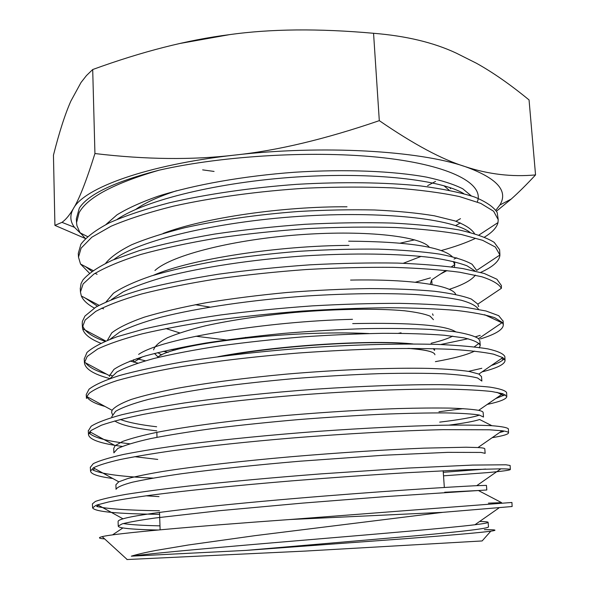 <?xml version="1.0" encoding="UTF-8"?>
<svg xmlns="http://www.w3.org/2000/svg" width="589" height="589" viewBox="0 0 589 589"><rect width="100%" height="100%" fill="white"/><g stroke="black" fill="none" stroke-linecap="round" stroke-linejoin="round"><path stroke-width="0.88" d="M442.795 512.342L512.128 506.518L511.929 502.469L289.633 519.542L442.795 512.342L255.074 535.644L188.487 544.972L155.857 550.45C144.99 552.534 136.817 554.448 131.325 556.171L245.944 550.398L403.215 538.847C450.261 535.268 479.446 532.714 490.784 531.19C498.022 530.129 495.901 529.621 484.401 529.658M488.406 503.146L501.6 502.653L478.378 490.512L444.68 492.242M159.597 514.33C117.366 513.851 95.035 511.716 92.62 507.924L95.602 505.568L97.619 504.802L108.715 501.931C119.243 499.847 133.026 497.624 150.062 495.275C186.632 490.482 237.72 485.351 292.07 480.845C333.565 477.517 372.167 474.793 407.875 472.665L466.319 469.705L500.9 468.837C507.1 468.866 510.243 469.087 510.332 469.492C510.081 470.236 502.277 471.288 486.919 472.665L443.517 475.838M510.332 469.492L510.133 465.479L505.944 464.787L472.761 465.074L407.868 468.078L320.931 473.887C273.237 477.569 229.173 481.618 188.752 486.021C164 488.899 143.075 491.682 125.98 494.362C111.387 496.947 101.183 499.303 95.366 501.438L92.392 503.889L92.62 507.924M93.474 467.769C98.65 465.207 107.478 462.483 119.957 459.582C134.528 456.615 152.418 453.618 173.63 450.578C208.226 445.969 247.13 441.831 290.362 438.157C347.267 433.533 402.766 430.588 443.156 429.661L489.378 429.793L502.174 430.765C506.319 431.325 508.447 432.009 508.55 432.805C508.506 434.255 503.035 435.889 492.154 437.693M499.693 432.459L503.433 431.516L501.865 430.728M508.366 428.947L508.359 428.821C507.041 427.504 501.453 426.458 491.601 425.685C479.196 425.111 462.586 424.964 441.779 425.243C407.875 425.994 365.077 428.041 318.686 431.317C270.933 434.91 226.853 439.247 186.441 444.32C161.71 447.684 140.808 451.049 123.742 454.399C109.186 457.69 99.018 460.775 93.246 463.676L90.338 467.335M122.181 446.41C100.564 443.561 89.337 439.63 88.49 434.608L89.786 431.759L91.369 430.316L101.33 425.251C111.505 421.709 125.413 418.102 143.053 414.435C181.235 407.102 236.226 400.189 294.382 395.388C352.575 390.816 408.383 388.711 447.802 389.115C466.12 389.513 480.749 390.308 491.682 391.501L502.785 393.702L506.79 396.463C506.717 398.989 500.194 401.639 487.228 404.422M495.651 398.606L505.185 394.704M506.606 392.708L506.599 392.517C505.244 390.426 499.612 388.622 489.709 387.098C477.252 385.795 460.598 384.978 439.747 384.646C405.762 384.543 362.824 386.045 316.492 389.123C268.694 392.642 224.6 397.266 184.202 402.986C159.464 406.844 138.577 410.783 121.533 414.803C107.007 418.786 96.876 422.607 91.14 426.259L88.284 430.949M504.869 356.801L504.854 356.544C503.462 353.694 497.793 351.14 487.854 348.872C475.352 346.84 458.662 345.353 437.774 344.418C403.737 343.483 360.748 344.403 314.276 347.319C266.456 350.749 222.34 355.66 181.942 362.044C157.211 366.387 136.346 370.893 119.346 375.568C104.857 380.244 94.755 384.786 89.049 389.189L86.237 394.549L86.458 398.466L86.819 396.566L89.278 393.209C94.63 389.115 103.958 384.882 117.255 380.516C132.812 376.143 151.94 371.887 174.638 367.75C211.694 361.631 252.917 356.72 298.306 353.025C327.94 350.926 356.36 349.483 383.564 348.703C409.465 348.298 432.319 348.519 452.131 349.365C469.816 350.521 483.606 352.119 493.501 354.158L502.859 357.633L505.045 360.453C504.935 364.223 497.249 368.037 481.986 371.902M491.366 365.489C497.307 363.494 501.327 361.499 503.426 359.518L504.155 358.694M109.532 378.513C93.43 374.184 85.066 368.891 84.441 362.647L87.209 356.448L97.619 349.027C108.398 343.924 123.226 338.866 142.082 333.853C163.116 328.964 187.177 324.465 214.256 320.35C242.602 316.565 271.934 313.473 302.253 311.073C332.41 309.137 361.153 308.018 388.475 307.723C414.288 307.892 436.817 308.783 456.063 310.396C473.019 312.361 485.918 314.806 494.76 317.721L502.358 322.485L503.315 324.76C503.271 329.531 495.629 334.25 480.374 338.933M503.139 321.219L498.692 315.667L486.021 310.992L464.942 307.186C446.837 305.161 425.015 303.887 399.482 303.35C372.204 303.306 343.085 304.152 312.126 305.89C280.828 308.135 250.34 311.161 220.676 314.96C192.228 319.135 166.915 323.759 144.739 328.831L117.189 336.687C102.722 342.047 92.65 347.311 86.981 352.458L84.227 359.018M100.756 343.225C90.051 338.992 84.006 334.154 82.622 328.706L82.438 327.16L85.155 320.018L95.793 311.367C106.881 305.455 122.166 299.661 141.647 293.963C163.381 288.448 188.193 283.464 216.097 279.009C245.252 274.975 275.291 271.816 306.214 269.534C336.908 267.826 365.931 267.097 393.275 267.354C418.978 268.164 441.132 269.791 459.744 272.243L481.78 276.756C492.529 280.29 499.067 284.141 501.394 288.315L501.416 285.577L496.925 279.238L484.195 273.458L463.057 268.606C444.916 265.933 423.057 264.093 397.465 263.084C370.113 262.65 340.979 263.224 310.042 264.822C278.722 267.023 248.227 270.145 218.541 274.187C190.1 278.685 164.78 283.743 142.59 289.368C122.681 295.185 107.073 301.126 95.749 307.186L84.934 316.072L82.372 321.425L82.246 323.817M501.43 285.967L501.416 285.591M94.336 308.062C87.547 304.388 83.218 300.361 81.334 295.995L80.457 292.011L83.123 283.92L93.887 274.076C105.173 267.377 120.76 260.861 140.653 254.507C162.836 248.396 188.149 242.955 216.59 238.177C246.276 233.914 276.793 230.704 308.143 228.547C339.146 227.059 368.339 226.713 395.712 227.516C421.341 228.944 443.237 231.278 461.415 234.525L482.597 240.305L495.371 247.056L499.921 255.008C499.553 260.964 493.126 266.765 480.661 272.405M499.899 254.374L499.605 249.729L494.215 242.373C486.742 237.691 474.97 233.538 458.897 229.916C440.403 226.706 418.293 224.424 392.576 223.069C365.173 222.333 336.069 222.738 305.264 224.284C274.157 226.507 243.956 229.762 214.654 234.061C186.551 238.876 161.555 244.354 139.681 250.487L112.543 260.139C98.319 266.81 88.438 273.436 82.909 280.003L81.061 283.523L80.273 288.75M89.418 273.163L80.531 264.041L78.492 257.157L81.113 248.146L91.825 237.22L111.041 226.242C127.96 219.042 148.767 212.349 173.468 206.157C212.806 197.425 259.094 191.131 306.059 188.171C337.092 186.816 366.314 186.735 393.739 187.935C419.397 189.82 441.338 192.713 459.553 196.601L480.793 203.404L493.634 211.252L498.22 219.69L497.992 222.605C496.755 227.545 492.264 232.383 484.519 237.102M498.22 219.66L497.212 212.577C493.751 207.004 486.183 201.806 474.506 196.984C460.421 192.485 442.457 188.804 420.612 185.933C385.442 182.354 342.423 181.692 296.834 184.335C251.128 187.67 206.614 194.134 169.036 202.874C145.476 209.036 125.634 215.662 109.51 222.752C95.793 229.953 86.252 237.124 80.892 244.266L78.278 253.388L78.492 257.165M96.648 506.452C106.97 508.852 127.916 510.295 159.479 510.773M112.727 478.474C98.326 476.626 90.934 474.167 90.544 471.097L93.371 467.828M92.819 470.007C101.315 473.954 121.378 476.656 153.007 478.091M443.267 472.312L485.719 469.05M90.927 432.385L89.476 433.305C94.328 437.782 107.735 441.279 129.69 443.789M463.204 408.626L438.96 411.748M86.774 396.684C88.799 400.395 94.873 403.649 105.004 406.447M85.67 362.89C88.784 367.131 95.735 370.871 106.506 374.103M109.65 375.016L112.153 375.686M468.527 371.35L481.809 368.294M82.556 325.489C84.566 331.526 92.039 336.798 104.997 341.303M440.631 344.521L468.093 338.749M475.588 336.746L480.204 335.362M478.776 306.273L478.356 306.427M85.14 297.997L97.465 306.192M101.772 308.135L103.568 308.872M85.552 266.655L91.818 271.33M95.116 273.281L97.067 274.327M85.405 238.56L79.751 232.169L76.931 225.639L76.548 222.627L79.117 212.695C87.386 197.462 114.097 183.282 159.244 170.147C114.737 181.633 88.092 194.304 79.294 208.153L76.342 218.887L76.548 222.642M441.102 250.59C454.649 246.879 466.098 242.808 475.456 238.376M126.915 559.55L304.712 551.105L482.141 540.945L490.784 531.19M289.633 519.542C191.653 526.522 113.706 533.501 102.169 536.653L101.912 536.719C97.98 537.72 98.768 538.442 104.282 538.883M202.653 169.875L214.072 171.436M431.126 343.262C440.874 340.965 448.052 338.587 452.661 336.128M352.701 323.604C411.402 322.463 445.763 325.216 455.776 331.857M455.717 294.426C452.786 285.739 412.543 278.877 350.573 280.084M415.326 282.249L430.449 277.883M440.579 273.966L447.044 270.587M451.8 266.942L452.654 266.014M452.293 256.657C441.595 246.754 407.058 241.593 348.673 241.173M453.324 261.457L454.73 264.682M454.745 264.822L454.318 267.281M450.541 188.716L449.827 187.538M443.907 185.712L449.208 190.254M435.551 181.405L427.636 185.653M171.347 349.461L175.036 350.124M168.174 352.31L163.219 351.294M153.361 275.306C191.366 258.814 278.516 245.657 348.879 245.392M163.19 233.399C204.898 217.584 283.265 206.364 347.002 206.791M135.779 209.389C145.056 202.763 158.684 196.535 176.663 190.718M80.641 233.435L74.464 227.31C70.039 221.464 69.679 215.228 73.382 208.602C83.932 187.979 146.948 164.802 234.79 155.076C321.999 144.879 419.206 150.629 465.015 166.562C488.237 174.3 511.753 177.09 535.548 174.918C526.64 184.519 518.526 192.566 511.208 199.075L496.512 211.179M495.886 210.199L499.855 205.016C508.565 190.858 496.954 178.04 465.015 166.562C442.302 159.612 413.728 144.305 379.301 120.649L373.559 33.286C318.723 28.382 270.631 28.846 229.29 34.677C187.692 39.905 142.163 51.523 92.701 69.531L86.45 75.576L81.017 82.504L70.864 101.094C65.085 114.126 59.275 132.157 53.452 155.194L54.917 225.381L61.97 222.355C65.762 219.712 69.568 215.125 73.382 208.602C79.198 199.229 86.384 180.882 94.932 153.545C145.733 159.597 192.36 160.105 234.79 155.076C277.029 150.688 325.202 139.21 379.301 120.649M455.945 221.25L460.473 218.666M477.289 201.968C484.629 183.982 451.145 165.502 383.947 157.852C316.749 150.173 223.827 155.43 159.244 170.147M85.434 238.53L54.917 225.381M535.548 174.918L529.055 99.939C510.486 84.669 492.941 72.432 476.42 63.237L456.269 53.128C433.695 42.533 406.123 35.922 373.559 33.286M94.932 153.545L92.701 69.531M180.241 43.417L229.29 34.677M429.396 247.351C421.893 236.785 368.419 229.894 301.649 234.599C234.937 239.208 171.804 254.86 154.936 270.513M195.246 304.712L209.875 307.075M165.884 328.552L179.711 332.903M195.865 336.238L227.678 340.133M398.532 333.293L401.043 332.814M433.445 319.68L430.08 316.138C424.816 313.966 416.305 312.185 404.54 310.778C378.558 308.371 337.814 308.761 294.463 312.472C261.266 315.645 231.624 320.077 205.524 325.776C189.798 329.641 177.068 333.646 167.313 337.799C159.435 341.937 154.863 345.957 153.596 349.844M154.465 353.444L158.08 357.03M403.325 263.268L421.12 256.384M430.22 284.259L431.627 279.863L445.902 270.461M245.355 337.438L249.353 337.644M433.136 315.336L432.54 313.841M157.727 352.62L161.695 354.976M352.487 319.319C266.383 321.358 161.415 338.403 138.629 354.416M133.526 359.739L133.718 362.22L142.369 356.831M407.927 348.386C425.737 349.719 434.726 351.847 434.903 354.777M432.252 352.325C428.512 350.595 420.745 349.284 408.957 348.386M434.513 350.374L433.32 348.651M411.431 343.961C374.979 340.192 286.085 344.72 224.674 355.866M434.468 348.681L434.586 350.293L433.519 348.659M413.073 343.969C376.268 339.698 280.239 344.698 217.982 356.728M368.928 333.551C289.979 329.722 171.568 343.866 157.749 357.265M400.343 243.11L414.671 239.841M455.628 225.587L460.407 222.929M463.757 193.626C441.47 179.991 374.074 171.841 296.444 176.994C218.836 182.097 145.586 199.951 117.285 219.27M454.038 259.042L456.814 257.835M470.088 232.434C453.147 219.064 383.064 210.715 299.322 216.354C215.611 221.913 137.951 240.687 113.787 259.609M475.087 270.992L467.062 265.838C458.662 262.657 447.029 259.926 432.171 257.665C399.975 253.609 353.135 252.777 302.636 256.024C251.996 259.661 202.137 267.185 165.45 276.69C148.251 281.571 134.167 286.622 123.204 291.835L111.395 299.602M478.504 309.335C476.567 306.022 470.869 303.004 461.408 300.272C449.738 297.784 434.491 295.869 415.665 294.522C385.177 292.991 347.311 293.418 306.736 295.987C252.306 299.904 198.736 307.701 161.121 317.169C143.694 321.999 129.948 326.91 119.884 331.909L110.128 339.227M130.081 361.013L137.804 363.104M435.396 361.653C453.891 358.362 466.967 354.85 474.609 351.11M479.24 347.878L480.241 345.426C478.96 342.621 473.585 340.111 464.11 337.895L444.158 335.229C427.062 333.926 406.579 333.293 382.703 333.322C357.309 333.779 330.436 334.986 302.105 336.937C273.635 339.308 246.217 342.29 219.852 345.89C194.804 349.756 172.894 353.937 154.134 358.429C137.605 362.986 125.177 367.529 116.85 372.042L110.128 378.521M112.396 414.479L111.608 412.248L112.079 410.283C114.752 406.844 121.12 403.244 131.17 399.475C143.363 395.661 158.993 391.884 178.069 388.151C209.581 382.57 245.731 377.888 286.519 374.111C340.133 369.502 392.414 367.602 429.072 368.405C446.05 369.008 459.457 370.039 469.293 371.482L478.864 374.059L481.515 376.607L481.861 381.068L477.576 377.991C470.736 376.172 459.53 374.773 443.959 373.801C425.957 373.139 404.459 373.087 379.463 373.647C352.929 374.597 325.047 376.194 295.833 378.44C266.633 381.031 238.825 384.094 212.415 387.643C187.567 391.376 166.253 395.293 148.48 399.379C133.143 403.472 122.188 407.455 115.621 411.321L111.733 416.74M114.693 420.958C121.4 425.199 135.433 428.498 156.784 430.853M449.024 425.125C463.771 423.226 473.976 421.356 479.63 419.515L491.896 425.7M115.164 445.645L122.63 441.441C130.773 438.474 142.288 435.426 157.175 432.282C189.525 425.994 237.212 419.847 288.544 415.26C327.845 411.969 364.135 409.738 397.42 408.582C417.984 408.022 435.639 407.868 450.386 408.111C463.219 408.56 472.643 409.303 478.658 410.342C481.596 410.989 483.09 411.726 483.149 412.543L483.495 417.049L479.291 415.039C472.511 413.942 461.356 413.228 445.844 412.904C427.894 412.845 406.439 413.294 381.488 414.266C354.998 415.547 327.153 417.336 297.96 419.633C268.783 422.195 240.997 425.081 214.595 428.306C189.746 431.656 168.439 435.08 150.659 438.577C135.323 442.037 124.36 445.35 117.778 448.501L113.876 452.86L113.751 448.325L115.164 445.645L89.786 431.759M118.794 481.817L127.614 478.599C136.427 476.295 148.31 473.895 163.263 471.377C195.496 466.311 241.468 461.084 290.649 456.777C339.934 452.573 388.313 449.562 424.227 448.133L465.958 447.228L477.981 447.544C482.501 447.824 484.769 448.244 484.791 448.803L485.137 453.346L481.036 452.433L447.78 452.352L383.594 455.245L300.176 461.194C256.443 464.927 214.867 469.293 181.493 473.747C160.952 476.7 144.533 479.534 132.238 482.251C122.505 484.85 117.108 487.199 116.04 489.304L115.915 484.725L118.794 481.817L93.371 467.835M146.065 495.813L159.001 496.615M118.227 526.08L118.102 521.456C118.065 520.683 119.7 519.8 123.013 518.821C139.151 513.844 209.08 505.782 292.689 498.669C376.283 491.55 453.442 486.72 476.729 485.675L486.448 485.388L486.801 489.982L385.662 496.593L302.371 503.131L219.115 510.729L155.179 518.003C139.814 520.19 128.822 522.149 122.203 523.864L118.227 526.08C118.286 526.802 119.839 527.42 122.902 527.943C129.558 529.01 141.279 529.695 158.051 530.012M479.637 521.456C485.174 521.582 488.001 521.869 488.126 522.31L488.48 526.941C488.126 528.421 464.25 531.337 416.843 535.696L245.944 550.398M471.281 195.872L462.763 188.797C453.979 184.364 441.949 180.484 426.664 177.149C393.599 171.075 345.876 169.014 294.898 172.224C243.831 175.942 194.061 184.732 157.977 196.255C141.132 202.196 127.474 208.396 116.997 214.838L105.991 224.49M474.557 233.664C471.679 229.062 465.104 224.799 454.833 220.875L434.365 215.802C417.38 213.004 397.45 211.068 374.567 209.986C350.359 209.463 324.856 209.978 298.056 211.517C256.848 214.676 219.108 220.072 184.843 227.715C163.838 233.023 146.094 238.707 131.605 244.788C119.236 250.966 110.592 257.121 105.674 263.261M449.223 289.346C463.006 284.84 471.715 280.099 475.352 275.129M499.921 254.985L476.678 270.41L472.091 264.27C465.339 260.39 454.539 257.01 439.689 254.124C422.593 251.628 402.191 249.964 378.491 249.14C353.297 248.875 326.667 249.603 298.601 251.334C270.388 253.645 243.183 256.833 216.988 260.905C192.058 265.396 170.177 270.41 151.336 275.939C134.675 281.638 122.019 287.425 113.382 293.3L106.079 301.87M478.297 305.698L477.848 304.115L471.325 299.057C463.153 295.943 450.894 293.344 434.557 291.268C415.967 289.567 394.225 288.669 369.318 288.566C343.07 288.978 315.719 290.281 287.263 292.468C258.902 295.155 231.963 298.557 206.43 302.687C182.399 307.134 161.732 311.942 144.423 317.118C129.411 322.374 118.544 327.609 111.814 332.822L107.397 340.302M136.471 358.716L145.409 360.785M474.248 346.869L479.093 343.299M480.241 345.426L479.902 341.002L478.57 338.646C474.535 335.973 466.525 333.646 454.539 331.681L431.207 329.457C412.153 328.5 390.198 328.228 365.335 328.633C339.264 329.472 312.295 331.04 284.421 333.33C256.73 336.01 230.49 339.242 205.723 343.034C182.435 347.054 162.409 351.331 145.645 355.859C131.104 360.431 120.539 364.937 113.949 369.384L109.517 375.723L109.48 376.504M120.296 419.471C128.358 422.475 140.476 424.905 156.645 426.767M439.696 422.129C459.368 419.788 472.628 417.432 479.468 415.083M134.653 456.681L157.749 459.427M123.27 523.555C130.36 524.718 142.597 525.476 159.987 525.844M488.126 522.31C488.215 522.848 483.819 523.665 474.933 524.755C449.311 527.913 378.293 533.921 300.891 540.422C223.489 546.931 154.635 552.961 131.325 556.171M160.12 529.82L159.531 512.378M157.005 437.288L156.836 432.355M508.55 432.797L508.359 428.821M506.79 396.456L506.599 392.517M505.045 360.446L504.854 356.544M503.315 324.76L503.124 320.895M90.544 471.097L90.323 467.106M88.49 434.616L88.269 430.662M84.441 362.655L84.22 358.775M82.438 327.167L82.224 323.324M80.457 292.011L80.244 288.198M127.195 559.543L102.169 536.653M454.745 264.785L454.612 261.774M74.464 227.31L61.97 222.355M499.855 205.016L511.208 199.075M432.046 284.583L431.759 280.6M451.329 266.883L454.737 264.645M444.342 487.478L443.156 470.744M87.489 236.572L80.244 232.891M478.953 235.033L497.999 222.583M92.988 270.498L80.538 264.056M99.062 305.316L81.334 295.995M477.848 304.115L501.386 288.293M105.711 341.002L82.629 328.714M478.57 338.646L502.358 322.485M109.517 375.723L84.441 362.228M478.864 374.059L502.837 357.619M112.079 410.283L86.811 396.566M478.658 410.342L502.763 393.695M477.981 447.544L502.137 430.758M476.729 485.675L500.856 468.837M123.013 518.821L97.619 504.802M474.933 524.755L498.957 507.946M502.675 323.162L484.6 314.71M503.426 359.518L501.453 358.568M503.669 395.631L496.925 392.303M92.826 470.007L94.895 468.667M96.662 506.459L98.459 505.266M112.506 534.9L122.902 527.943"/></g></svg>
